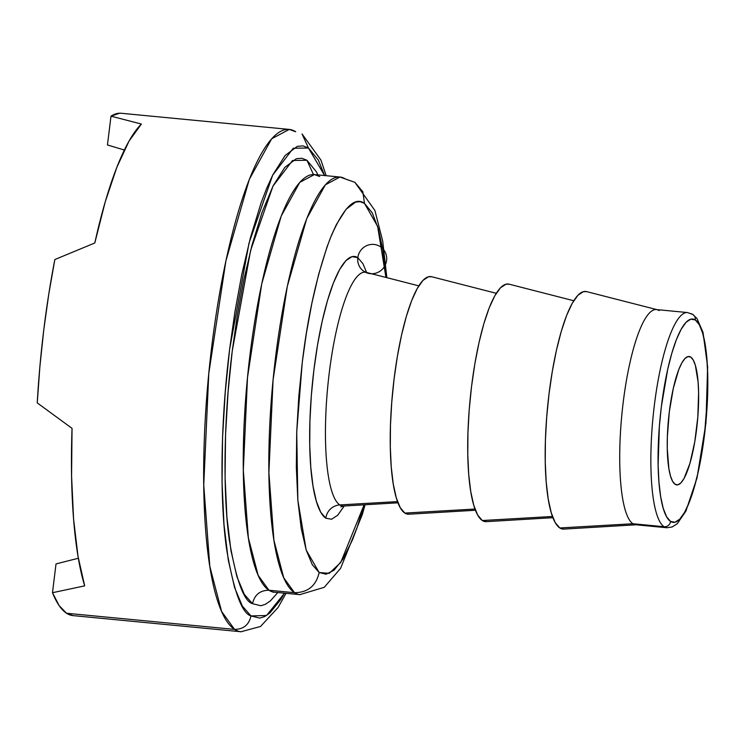 <?xml version="1.0" encoding="UTF-8"?>
<svg xmlns="http://www.w3.org/2000/svg" width="745" height="745" viewBox="0 0 745 745"><rect width="100%" height="100%" fill="white"/><g stroke="black" fill="none" stroke-linecap="round" stroke-linejoin="round"><path stroke-width="1.12" d="M229.609 349.358L249.026 243.094L272.642 175.233L293.269 148.236L308.458 148.013L302.06 133.979L308.458 148.013L303.066 145.88L297.274 146.365L285.112 155.509L272.754 175L266.682 188.299L261.029 203.05L250.432 237.702L241.799 274.421L234.88 312.127L229.609 349.358L225.223 392.475L222.55 437.762L222.057 482.704L223.975 524.35L228.259 559.951L234.573 587.507L242.358 606.104L251 615.938C241.901 613.396 233.8 591.269 226.676 549.577C220.324 506.665 219.654 428.645 229.609 349.358M289.237 129.407L271.674 138.784L249.314 179.368L225.893 260.918L208.777 373.524L203.748 485.004L209.811 566.386L221.619 611.505L234.563 629.395C243.494 629.292 248.97 624.813 251 615.938L259.781 618.108L264.438 616.664L269.858 613.014L280.94 599.297L284.497 593.169L266.533 615.5L251 615.938C248.97 624.813 243.494 629.292 234.563 629.395A252.322 56.76 -84.5 0 1 210.118 360.478A252.322 56.76 -84.5 0 1 289.237 129.407A252.322 56.76 -84.5 0 1 295.672 131.753L289.237 129.407L121.212 113.268A252.322 56.76 95.5 0 0 110.996 116.164L141.382 124.042A252.322 56.76 95.5 0 0 94.801 242.982L54.851 259.53A252.322 56.76 95.5 0 0 37.25 402.896L72.041 428.366A252.322 56.76 95.5 0 0 84.679 585.859L52.485 592.713A252.322 56.76 95.5 0 0 66.538 613.256L234.563 629.395A252.322 56.76 95.5 0 0 241.576 631.788M339.962 177.031A209.764 47.186 -84.5 0 1 345.308 178.977L354.899 182.329L362.843 191.763L364.482 203.366L377.631 226.396L385.947 277.438L382.688 249.1L378.302 228.668L372.276 212.874L364.491 203.366L360.235 201.69L355.663 202.063L346.071 209.289L336.321 224.655L331.534 235.15L327.074 246.781L318.711 274.123L311.904 303.094L306.446 332.838L302.284 362.21L298.82 396.219L296.724 431.951L296.333 467.404L297.842 500.258L301.222 528.345L306.195 550.08L312.341 564.747L319.158 572.514C316.113 585.821 307.899 592.545 294.508 592.694L268.936 590.236L294.508 592.694C307.899 592.545 316.113 585.821 319.158 572.514L306.195 550.08L297.842 500.258L296.724 431.951L302.284 362.21C307.936 315.014 317.137 274.02 329.895 239.229C342.942 208.125 354.471 196.168 364.482 203.366L362.843 191.763L354.899 182.329L339.962 177.031L325.36 184.825L306.772 218.564L287.3 286.359L273.07 379.978L268.889 472.656L273.927 540.311L283.743 577.813L294.508 592.694A209.764 47.186 -84.5 0 1 274.188 369.129A209.764 47.186 -84.5 0 1 339.962 177.031L314.39 174.572A209.764 47.186 95.5 0 0 248.616 366.67A209.764 47.186 95.5 0 0 268.936 590.236C260.014 590.338 254.539 594.817 252.508 603.683L244.313 594.361L236.938 576.742L230.95 550.63L226.899 516.89L225.083 477.424L225.549 434.847L228.072 391.926L232.235 351.063L237.236 315.787L243.783 280.064L251.968 245.254L262.007 212.427L273.117 185.84L284.832 167.374L296.352 158.704L301.846 158.247L306.949 160.259L313.328 174.283L306.949 160.268L292.562 160.482L273.005 186.064L250.637 250.367L232.235 351.063C222.802 426.205 223.435 500.137 229.451 540.796C236.202 580.308 243.885 601.271 252.508 603.683C254.539 594.817 260.014 590.338 268.936 590.236L258.18 575.364L248.364 537.853L243.317 470.197L247.498 377.519L261.728 283.901L281.2 216.106L299.788 182.367L314.39 174.572L319.735 176.528M365.395 272.223A14.825 14.351 123.1 0 1 363.97 271.394A14.825 14.351 123.1 0 1 357.814 257.677L362.955 263.721L366.642 272.493M344.218 506.004L337.727 515.233L331.581 519.246L325.826 518.203A14.825 14.351 123.1 0 1 339.822 504.924L397.523 501.599L339.822 504.924A117.44 26.42 95.5 0 0 343.743 506.032L397.979 502.81M670.565 521.444A102.158 22.983 -84.5 0 1 661.355 406.658A102.158 22.983 -84.5 0 1 695.308 319.959A5.932 5.737 -56.9 0 0 692.85 314.483A5.932 5.737 123.1 0 1 695.308 319.959L699.276 324.643L702.619 333.006L705.208 344.739L706.94 359.397L707.75 376.411L707.61 395.129L704.519 434.745L698.139 472.228L694.005 488.347L689.451 501.869L684.636 512.262L679.766 519.144L675.017 522.245L670.565 521.444L666.598 516.76L663.246 508.397L660.666 496.664L658.934 482.006L658.124 464.992L659.353 426.578L661.355 406.658L667.734 369.175L671.869 353.055L676.423 339.534L681.228 329.141L686.108 322.259L690.857 319.158L695.308 319.959A102.158 22.983 -84.5 0 1 704.519 434.745A102.158 22.983 -84.5 0 1 670.565 521.444A5.932 5.737 123.1 0 1 664.093 526.734A5.932 5.737 -56.9 0 0 670.565 521.444M686.126 312.593A108.09 24.315 95.5 0 0 653.3 414.592A108.09 24.315 95.5 0 0 664.093 526.734A108.09 24.315 -84.5 0 1 653.626 411.538A108.09 24.315 -84.5 0 1 687.514 312.555L692.785 314.437L697.013 318.553L703.019 332.391L707.629 366.726L705.953 422.992L697.013 477.955L685.894 511.107L677.298 523.67L672.167 526.985L666.85 527.739A108.09 24.315 -84.5 0 1 664.093 526.734L632.952 523.744A108.09 24.315 -84.5 0 1 622.69 406.668A108.09 24.315 -84.5 0 1 657.22 309.715A108.09 24.315 -84.5 0 1 659.129 310.572M496.282 293.297L431.634 276.73A119.358 26.848 95.5 0 0 393.509 383.796A119.358 26.848 95.5 0 0 404.842 513.082L474.993 509.04L404.842 513.082A119.358 26.848 95.5 0 0 408.828 514.208L475.45 510.25M573.752 300.738L509.114 284.171A119.358 26.848 95.5 0 0 470.989 391.237A119.358 26.848 95.5 0 0 482.313 520.522L552.464 516.481L482.313 520.522A119.358 26.848 95.5 0 0 486.299 521.649L552.92 517.691M657.22 309.715L586.585 291.612A119.358 26.848 95.5 0 0 548.46 398.677A119.358 26.848 95.5 0 0 559.784 527.963L632.952 523.744L664.093 526.734M687.514 312.555L656.373 309.566A108.09 24.315 95.5 0 0 622.485 408.549A108.09 24.315 95.5 0 0 632.952 523.744A108.09 24.315 95.5 0 0 635.708 524.75L666.85 527.739M690.745 357.097A64.498 14.509 -84.5 0 1 696.994 425.842A64.498 14.509 -84.5 0 1 676.767 484.902A64.498 14.509 -84.5 0 1 675.128 484.306A64.498 14.509 -84.5 0 1 668.88 415.561A64.498 14.509 -84.5 0 1 689.106 356.501A64.498 14.509 -84.5 0 1 690.745 357.097L687.933 356.594L684.934 358.55L681.861 362.889L678.825 369.455L673.34 388.173L669.308 411.836L667.362 436.849L667.269 448.667L668.87 468.661L670.509 476.064L672.614 481.354L675.128 484.306L677.931 484.809L680.93 482.853L684.012 478.514L689.926 463.409L694.778 441.804L697.823 416.995L698.605 392.736L698.093 381.999L695.364 365.339L693.25 360.049L690.745 357.097M363.635 271.161L366.186 272.372A117.44 26.42 95.5 0 0 328.675 377.715A117.44 26.42 95.5 0 0 339.822 504.924A14.825 14.351 -56.9 0 0 325.826 518.203L320.695 512.16L316.364 501.338L313.021 486.159L310.786 467.208L309.734 445.203L309.92 421.009L311.336 395.539L313.924 369.771L317.575 344.712L322.166 321.309L327.511 300.468L333.406 282.988L339.618 269.541L345.922 260.638L352.068 256.634L357.814 257.677A14.825 14.351 -56.9 0 0 363.97 271.394A14.825 14.351 -56.9 0 0 386.394 261.597A14.825 14.351 -56.9 0 0 369.38 244.742A14.825 14.351 -56.9 0 0 360.198 267.651M73.057 615.612L66.538 613.256L59.106 605.555L52.485 592.713L56.015 563.918L78.337 558.256L56.015 563.918L52.485 592.713L84.679 585.859L78.02 556.403L73.597 519.284L71.576 476.018L72.041 428.366L37.25 402.896L39.913 366.335L43.787 329.737L48.807 293.884L54.851 259.53L94.801 242.982L105.241 201.821L116.807 167.401L129.015 141.112L141.382 124.042L110.996 116.164L107.457 144.968L124.35 150.024L107.457 144.968L110.996 116.164L119.554 113.212L121.314 113.277M319.158 572.514L326.096 574.218L334.03 570.204L342.774 559.383L352.329 540.218L357.004 527.87L364.109 504.821L340.735 562.484L329.188 573.352L319.158 572.514M365.041 504.765L362.433 514.208L340.605 568.305L324.289 587.293L299.853 594.64A209.764 47.186 -84.5 0 1 294.508 592.694A209.764 47.186 95.5 0 0 300.337 594.678M274.765 592.219A209.764 47.186 -84.5 0 1 268.936 590.236A209.764 47.186 95.5 0 0 274.281 592.191L299.853 594.64M324.615 175.55L318.339 160.063L308.458 148.004L324.606 175.55M306.949 160.259L316.308 171.695L317.901 174.907M277.792 592.526L270.379 600.908L265.239 604.372L260.834 605.741L252.508 603.683M240.989 631.741A252.322 56.76 -84.5 0 1 234.563 629.395L66.538 613.256A252.322 56.76 95.5 0 0 72.963 615.603L240.989 631.741L260.517 626.48L278.062 607.51L286.052 593.318M586.706 291.649L583.493 291.621L577.943 295.244L572.244 303.28L566.628 315.433L561.302 331.227L556.478 350.057L552.334 371.206L549.028 393.854L546.69 417.126L545.414 440.137L545.247 462.002L546.187 481.885L548.218 499.01L551.235 512.718L555.146 522.496L559.784 527.963A119.358 26.848 95.5 0 0 563.769 529.09L636.565 524.769A108.09 24.315 -84.5 0 1 632.952 523.744L559.784 527.963L563.863 529.08M509.235 284.208L506.023 284.18L500.472 287.803L494.773 295.839L489.158 307.992L483.831 323.786L479.007 342.616L474.854 363.765L471.557 386.413L469.22 409.685L467.944 432.696L467.776 454.562L468.717 474.444L470.747 491.57L473.764 505.278L477.675 515.056L482.313 520.522L486.392 521.64M431.755 276.767L428.552 276.74L423.002 280.362L417.302 288.399L411.687 300.552L406.36 316.346L401.536 335.175L397.383 356.324L394.086 378.972L391.749 402.244L390.473 425.255L390.305 447.121L391.246 467.003L393.276 484.129L396.293 497.837L400.205 507.615L404.842 513.082L408.921 514.199M690.27 313.561A5.932 5.737 123.1 0 1 692.85 314.483M325.826 518.203A132.098 29.716 -84.5 0 1 313.924 369.771A132.098 29.716 -84.5 0 1 357.814 257.677M365.097 272.195A117.44 26.42 95.5 0 0 328.405 380.146A117.44 26.42 95.5 0 0 339.822 504.924M314.39 174.572L313.347 174.293M341.871 505.846L340.875 506.842L343.743 506.032M366.186 272.372L418.811 285.856M253.384 171.387L252.648 171.313M354.899 182.329L374.903 210.481L382.697 241.101L386.851 277.662M273.182 592.266L274.281 592.191M302.088 134.007L320.955 160.1L326.161 175.699"/></g></svg>
